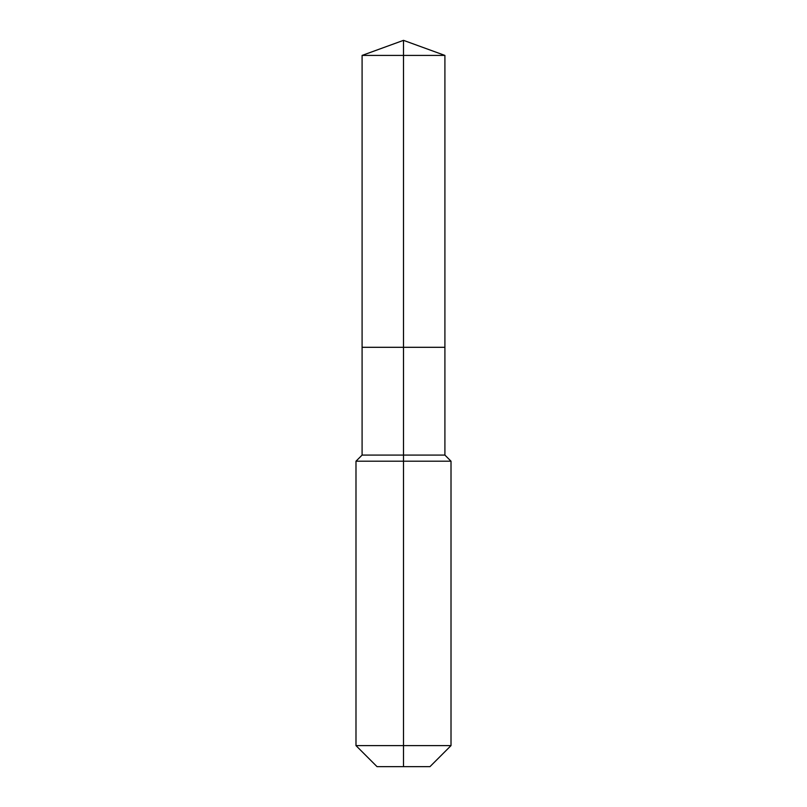 <?xml version="1.0" encoding="UTF-8"?>
<svg xmlns="http://www.w3.org/2000/svg" width="807" height="807" viewBox="0 0 807 807"><rect width="100%" height="100%" fill="white"/><g stroke="black" fill="none" stroke-linecap="round" stroke-linejoin="round"><path stroke-width="1.21" d="M355.988 745.607L451.012 745.607L429.97 766.65L377.03 766.65L355.988 745.607L355.988 461.2L403.5 461.2L403.5 455.087L362.091 455.087L362.091 347.303L403.5 347.303L403.5 55.421L444.909 55.421L403.5 40.35L403.5 55.421L362.091 55.421L362.091 347.303L444.909 347.303L444.909 55.421M403.5 455.087L444.909 455.087L444.909 347.303L403.5 347.303L403.5 455.087M403.5 766.65L403.5 461.2L451.012 461.2L444.909 455.087M403.5 40.35L362.091 55.421M451.012 745.607L451.012 461.2M362.091 455.087L355.988 461.2"/></g></svg>
